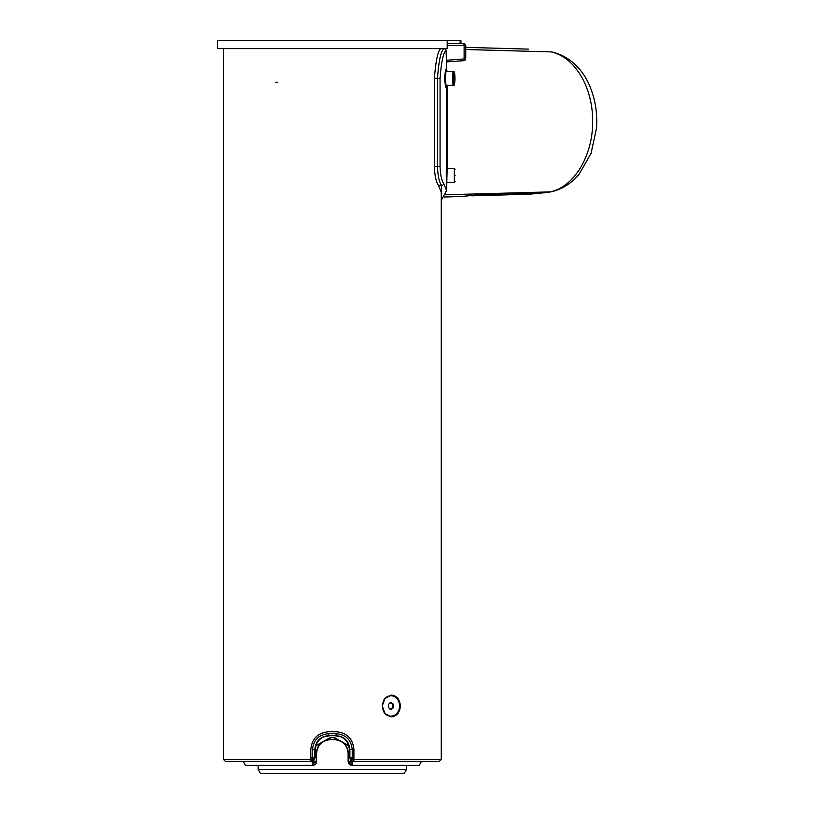 <?xml version="1.0" encoding="UTF-8"?>
<svg xmlns="http://www.w3.org/2000/svg" width="814" height="814" viewBox="0 0 814 814"><rect width="100%" height="100%" fill="white"/><g stroke="black" fill="none" stroke-linecap="round" stroke-linejoin="round"><path stroke-width="1.22" d="M455.118 175.336C455.118 168.05 455.118 168.05 455.118 175.336C455.118 182.631 455.118 182.631 455.118 175.336M260.399 773.3L404.324 773.3L406.603 769.342L258.109 769.342L260.399 773.3M313.878 760.612L313.868 761.589L316.259 761.762C315.964 763.97 314.662 765.18 312.373 765.384L312.261 761.344L311.497 761.416L312.261 761.416M223.453 48.616L223.453 759.442L310.795 759.442L310.795 749.541C311.823 738.725 317.745 732.783 328.561 731.725L336.162 731.725C346.947 732.763 352.869 738.705 353.917 749.541L353.846 761.416L352.452 761.344L352.055 765.384C349.694 765.17 348.382 763.847 348.117 761.416L348.117 753.499C347.303 745.075 342.704 740.455 334.3 739.641M316.595 761.416L313.99 762.993L312.291 762.993L312.271 761.589L313.868 761.589L313.99 762.993L312.332 764.784L312.657 765.384C315.028 765.17 316.341 763.847 316.595 761.416L316.595 753.499C317.389 745.085 321.998 740.465 330.413 739.641M352.055 765.384L419.169 765.384L421.459 761.416M352.452 761.416L353.764 761.416C351.465 761.202 350.183 759.991 349.898 757.803L352.228 757.458L349.878 757.458L352.126 759.035L352.228 757.631L353.897 757.631L353.876 759.035L352.126 759.035L353.815 760.825L353.876 759.035M383.893 712.077A10.195 8.547 90 0 0 390.751 716.178A10.195 8.547 90 0 0 390.883 716.178M399.572 705.982A10.195 8.547 -90 0 1 391.025 716.178A10.195 8.547 -90 0 1 382.468 705.982A10.195 8.547 -90 0 1 391.025 695.787A10.195 8.547 -90 0 1 399.572 705.982M391.402 716.869A10.887 9.137 90 0 0 400.264 705.982A10.887 9.137 90 0 0 391.402 695.095M390.883 695.787A10.195 8.547 90 0 0 390.751 695.787A10.195 8.547 90 0 0 383.893 699.887M353.815 760.825L353.764 761.416L439.275 761.416L441.259 759.442L353.917 759.442M382.234 705.982L385.063 698.28L391.666 695.095L397.985 698.28L400.508 705.982L397.985 713.675L391.666 716.869L385.063 713.685L382.234 705.982M217.521 48.616L447.201 48.616L447.201 40.7L217.521 40.7L217.521 48.616M444.403 197.008L461.253 196.53L483.608 194.332L547.171 192.531L551.953 191.626A19.801 14.55 76.9 0 1 550.142 191.89C574.155 187.006 592.816 155.678 592.653 121.907C593.101 88.065 575.274 56.949 550.986 51.893L552.818 52.157A19.801 14.591 103.2 0 0 550.986 51.893L465.771 49.522M453.418 85.246L446.337 85.246A6.929 0.845 -90 0 1 445.492 78.317A6.929 0.845 -90 0 1 446.337 71.388L453.418 71.388C454.314 70.574 454.833 72.884 454.955 78.317C454.456 85.612 453.958 85.612 453.459 78.317C453.958 71.032 454.456 71.032 454.955 78.317C454.833 83.761 454.314 86.07 453.418 85.246A6.929 0.845 -90 0 1 452.574 78.317A6.929 0.845 -90 0 1 453.418 71.388M447.028 85.246A8.913 1.089 -90 0 1 446.337 87.23A8.913 1.089 -90 0 1 445.258 78.317A8.913 1.089 -90 0 1 446.337 69.414A8.913 1.089 -90 0 1 447.028 71.388M446.337 87.23L445.757 87.23L444.322 78.317L445.757 69.414L446.337 69.414M446.601 69.668L446.143 50.6C443.437 52.004 441.402 61.243 440.059 78.317L440.059 166.392C440.405 175.01 441.626 180.718 443.722 183.506L446.601 190.578L447.201 166.432L446.54 167.328M446.255 175.346L446.428 181.644M446.255 175.336C446.632 186.833 446.632 186.833 446.255 175.336C446.632 163.848 446.632 163.848 446.255 175.336M446.601 166.432L446.53 87.088M446.489 168.091L446.265 173.708M388.532 704.263L391.025 702.553L393.508 704.263L392.552 704.263L392.552 707.692L393.508 707.692L391.025 709.411L388.532 707.692L388.532 704.263M390.079 702.553L392.552 704.263M393.508 704.263L393.508 707.692M392.552 707.692L390.079 709.411M334.686 735.683L341.025 736.843C346.265 739.417 349.023 743.65 349.277 749.541L349.277 757.458L352.452 761.344L352.431 762.993L350.722 762.993L350.834 760.612M341.107 736.884L334.676 735.683M312.271 761.589L315.435 757.458L315.435 749.541C315.69 743.66 318.437 739.427 323.697 736.843L330.026 735.683L323.606 736.884M315.974 745.695L330.036 737.657L334.676 737.657L348.738 745.685M315.435 753.499L316.27 753.499C317.084 745.075 321.693 740.455 330.087 739.641L334.625 739.641C343.04 740.465 347.649 745.085 348.443 753.499L348.453 761.762L350.722 762.993L352.34 765.384C350.051 765.18 348.758 763.97 348.453 761.762L352.442 761.589M352.381 764.784L352.431 762.993M312.291 762.993L312.332 764.784M335.47 735.683L341.025 736.843M323.697 736.843L329.243 735.683M315.435 749.541L314.835 749.541C315.649 741.106 320.248 736.487 328.642 735.683L336.07 735.683C344.485 736.507 349.084 741.127 349.878 749.541L349.277 749.541M243.254 761.416L245.543 765.384L312.373 765.384M315.435 757.458L312.495 757.458L314.815 757.803L312.586 759.035L310.948 761.416C313.248 761.202 314.54 759.991 314.815 757.803L314.835 749.541L312.495 749.541C313.482 739.865 318.844 734.584 328.571 733.699L328.642 735.683M310.816 757.631L312.484 757.631L312.586 759.035L310.836 759.035L310.795 749.541C311.864 738.705 317.786 732.763 328.571 731.725M328.571 733.699L336.141 733.699C345.848 734.564 351.21 739.845 352.228 749.541L349.878 749.541L349.878 757.458L349.277 757.458M311.497 761.416L310.948 761.416M310.836 759.035L310.897 760.825M353.917 749.541L353.897 757.631M353.897 749.541C352.879 738.725 346.957 732.783 336.141 731.725M223.453 759.442L225.437 761.416L310.867 761.416L310.795 759.442M459.137 43.284L447.201 43.284M460.052 43.284L463.899 43.447L460.938 43.284L460.938 40.7L460.144 40.7L460.144 43.284M447.201 40.7L460.144 40.7M546.662 192.542L529.222 194.231L546.377 192.552M446.601 60.236L464.122 58.964L465.771 57.468M465.771 56.817L464.886 60.602L446.601 61.884M441.259 759.442L441.259 192.297L438.492 185.409L441.595 185.409L441.259 199.328M446.143 50.6A1.984 1.974 -90 0 0 444.169 48.616C441.056 50.254 438.838 60.155 437.494 78.317L437.494 166.392L434.361 166.392C434.757 175.905 436.141 182.255 438.492 185.409M434.361 166.392L434.361 78.317L440.059 78.317M440.893 48.616C438.044 50.214 435.866 60.114 434.361 78.317M547.171 192.531L550.142 191.89L445.685 194.79M447.201 85.246L447.11 166.432M275.824 82.275L277.828 82.275M440.059 166.392L437.494 166.392C437.851 175.926 439.214 182.275 441.595 185.409A1.984 1.852 142.1 0 0 443.722 183.506M454.477 82.275L454.761 78.317L453.642 78.317L453.927 82.275L454.477 82.275L453.927 82.275M454.761 78.317L454.477 74.359L453.927 74.359L453.642 78.317M454.477 74.359L453.927 74.359M447.201 182.275L454.324 182.275L454.324 168.406L455.118 169.2M348.117 761.416L350.834 761.416M349.277 753.499L348.117 753.499M334.676 737.657L334.625 739.641M330.036 737.657L330.087 739.641M313.878 761.416L316.27 761.416L316.595 753.499M352.228 749.541L352.228 757.458M336.141 733.699L336.07 735.683M312.495 757.458L312.495 749.541M463.899 43.447L465.771 45.421L464.122 45.421A1.984 1.648 -90 0 0 462.566 43.447L447.201 43.447M447.201 45.421L464.122 45.421L464.122 58.964A1.984 1.648 -93.9 0 0 464.886 60.602M258.109 765.384L258.109 769.342M406.603 765.384L406.603 769.342M529.212 194.231L471.835 195.838M552.818 52.157C571.672 57 583.16 71.317 588.878 84.086C595.044 97.69 597.588 112.434 596.479 128.297L591.086 153.276L579.13 174.196C571.723 183.119 562.667 188.94 551.953 191.626M465.771 45.421L465.771 57.448M446.601 50.6L444.627 48.616M441.259 200.264L446.601 190.578M528.388 49.115L465.771 47.354M454.324 182.275L455.118 181.481M447.201 168.406L454.324 168.406"/></g></svg>

